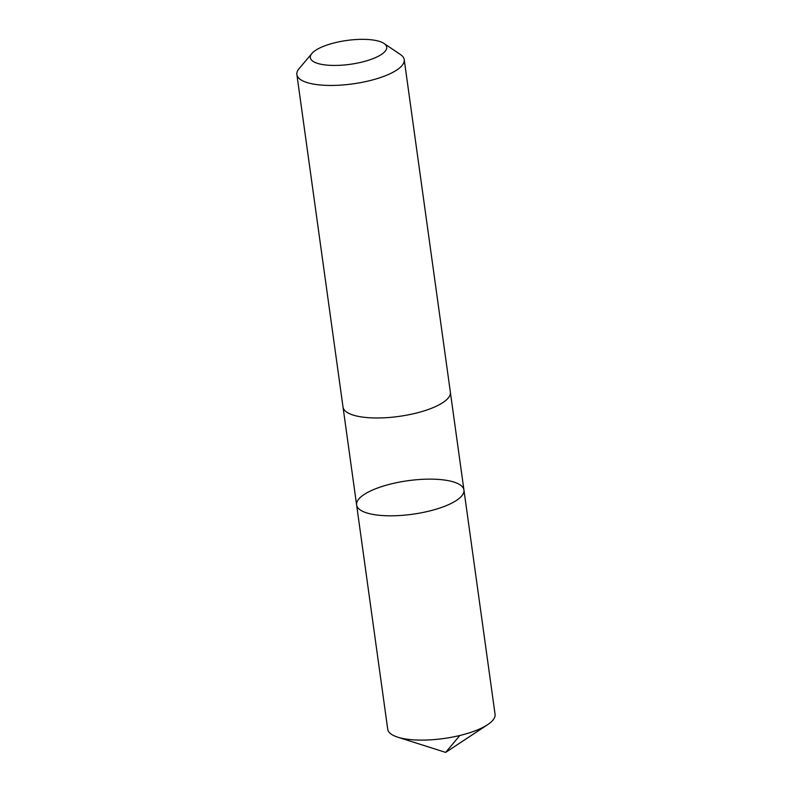 <?xml version="1.0" encoding="UTF-8"?>
<svg xmlns="http://www.w3.org/2000/svg" width="792" height="792" viewBox="0 0 792 792"><rect width="100%" height="100%" fill="white"/><g stroke="black" fill="none" stroke-linecap="round" stroke-linejoin="round"><path stroke-width="1.19" d="M356.558 504.247A54.183 16.919 172.1 0 1 409.018 480.566A54.183 16.919 172.1 0 1 463.944 490.03A54.183 16.919 172.1 0 1 412.602 514.236A54.183 16.919 172.1 0 1 356.608 504.92A54.183 16.919 172.1 0 1 356.558 504.247M387.724 729.214A54.183 16.919 -7.9 0 0 397.742 737.174A54.183 16.919 -7.9 0 0 487.595 724.7A54.183 16.919 -7.9 0 0 495.119 714.998A54.183 16.919 -7.9 0 0 495.069 714.315L463.944 490.03A54.183 16.919 172.1 0 1 412.602 514.236A54.183 16.919 172.1 0 1 356.608 504.92L387.724 729.214M311.909 53.47L299.099 68.627A54.183 16.919 -7.9 0 0 296.881 74.557L343.025 407.088A54.183 16.919 -7.9 0 0 397.95 416.543A54.183 16.919 -7.9 0 0 450.42 392.872A54.183 16.919 -7.9 0 0 450.371 392.188L404.227 59.657A54.183 16.919 -7.9 0 0 400.475 54.559L384.021 43.461A38.541 12.038 -7.9 0 0 346.856 40.461A38.541 12.038 -7.9 0 0 311.909 53.47A38.541 12.038 -7.9 0 0 343.015 65.093A38.541 12.038 -7.9 0 0 386.724 47.569A38.541 12.038 -7.9 0 0 384.021 43.461M296.881 74.557A54.183 16.919 -7.9 0 0 351.806 84.011A54.183 16.919 -7.9 0 0 404.276 60.341A54.183 16.919 -7.9 0 0 404.227 59.657M459.855 735.491L445.648 752.4L487.595 724.7M445.648 752.4L397.742 737.174M343.065 407.335L356.608 504.92M450.391 392.436L463.944 490.03"/></g></svg>
